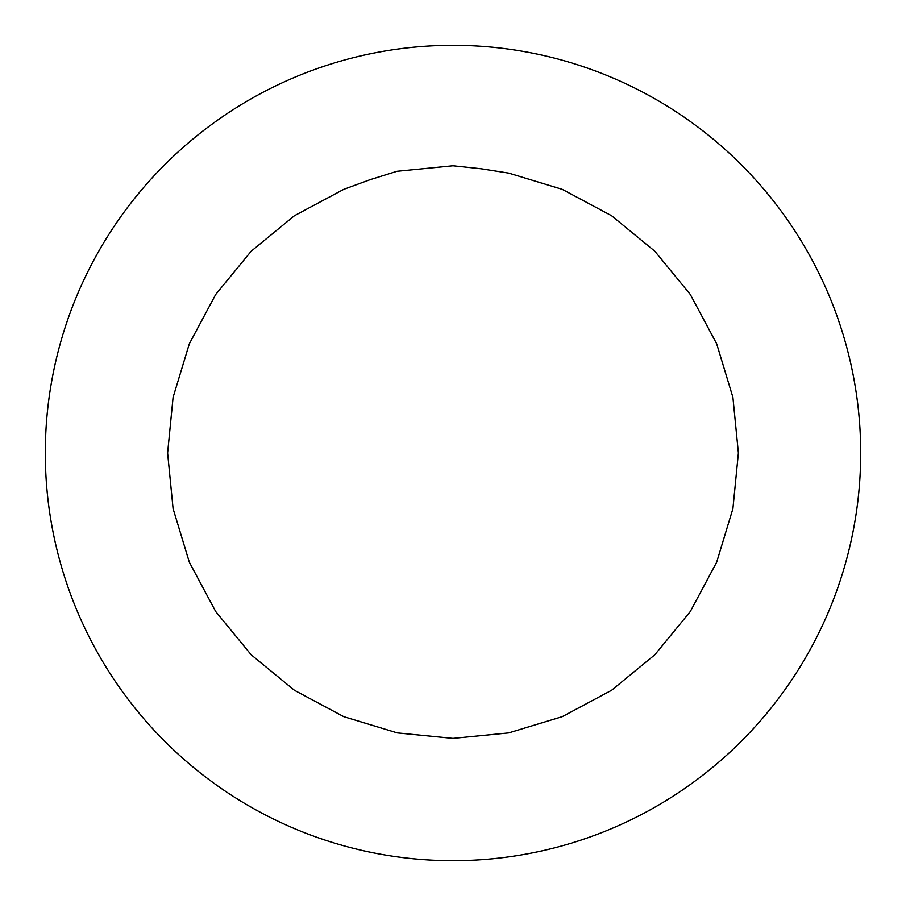 <?xml version="1.0" encoding="UTF-8"?>
<svg xmlns="http://www.w3.org/2000/svg" width="906" height="906" viewBox="0 0 906 906"><rect width="100%" height="100%" fill="white"/><g stroke="black" fill="none" stroke-linecap="round" stroke-linejoin="round"><path stroke-width="1.36" d="M453 45.3C479.772 45.311 506.284 47.916 532.535 53.137C558.787 58.369 584.291 66.093 609.025 76.331C633.747 86.591 657.246 99.15 679.511 114.009C701.754 128.89 722.354 145.787 741.289 164.711C760.213 183.646 777.11 204.246 791.991 226.489C806.861 248.754 819.409 272.253 829.67 296.975C839.907 321.709 847.631 347.213 852.863 373.465C858.084 399.716 860.689 426.228 860.7 453C860.689 479.772 858.084 506.284 852.863 532.535C847.631 558.787 839.907 584.291 829.67 609.025C819.409 633.747 806.861 657.246 791.991 679.511C777.11 701.754 760.213 722.354 741.289 741.289C722.354 760.213 701.754 777.11 679.511 791.991C657.246 806.861 633.747 819.409 609.025 829.67C584.291 839.907 558.787 847.631 532.535 852.863C506.284 858.084 479.772 860.689 453 860.7C426.228 860.689 399.716 858.084 373.465 852.863C347.213 847.631 321.709 839.907 296.975 829.67C272.253 819.409 248.754 806.85 226.489 791.991C204.246 777.11 183.646 760.213 164.711 741.289C145.787 722.354 128.89 701.754 114.009 679.511C99.139 657.246 86.591 633.747 76.331 609.025C66.093 584.279 58.369 558.787 53.137 532.535C47.916 506.284 45.311 479.772 45.3 453C45.311 426.228 47.916 399.716 53.137 373.465C58.369 347.213 66.093 321.709 76.331 296.975C86.591 272.253 99.15 248.754 114.009 226.489C128.89 204.235 145.787 183.646 164.711 164.711C183.646 145.787 204.246 128.89 226.5 114.009C248.754 99.139 272.253 86.591 296.975 76.331C321.721 66.093 347.213 58.369 373.465 53.137C399.716 47.916 426.228 45.311 453 45.3M508.674 173.091L562.218 189.331L611.55 215.707L654.8 251.2L690.293 294.45L716.669 343.782L732.909 397.326L738.39 453L732.909 508.674L716.669 562.218L690.293 611.55L654.8 654.8L611.55 690.293L562.218 716.669L508.674 732.909L453 738.39L397.326 732.909L343.782 716.669L294.45 690.293L251.2 654.8L215.707 611.55L189.331 562.218L173.091 508.674L167.61 453L173.091 397.326L189.331 343.782L215.707 294.45L251.2 251.2L294.45 215.707L343.782 189.331L370.112 179.671L396.964 171.291L453 165.775L480.973 168.754L508.674 173.091M396.964 171.291L453 165.775"/></g></svg>
